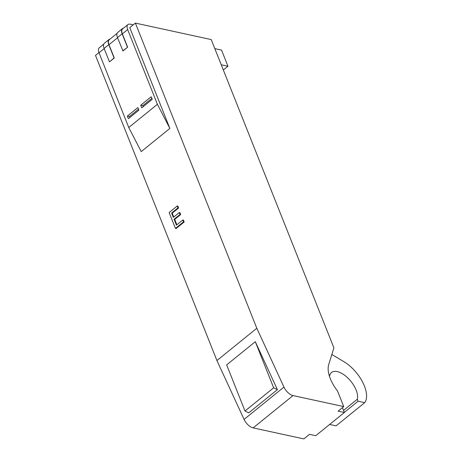 <?xml version="1.0" encoding="UTF-8"?>
<svg xmlns="http://www.w3.org/2000/svg" width="462" height="462" viewBox="0 0 462 462"><rect width="100%" height="100%" fill="white"/><g stroke="black" fill="none" stroke-linecap="round" stroke-linejoin="round"><path stroke-width="0.69" d="M177.235 205.977L169.138 212.537L175.462 228.419L183.558 221.858L182.808 219.981L176.432 225.144L174.087 219.248L180.03 214.432L179.285 212.555L173.337 217.371L171.61 213.022L177.986 207.854L177.235 205.977L177.864 206.116L178.609 207.992L177.986 207.854M179.285 212.555L179.909 212.693L180.659 214.57L174.711 219.386L176.865 224.792M174.711 219.386L174.087 219.248M183.558 221.858L184.182 221.997L183.437 220.114L182.808 219.981M184.182 221.997L176.086 228.551L175.462 228.419M178.609 207.992L172.234 213.155L171.61 213.022M172.234 213.155L173.77 217.019M180.659 214.57L180.03 214.432M211.221 39.576L333.899 347.846L328.69 364.726A28.373 14.183 51 0 0 337.508 390.968L343.722 406.589L293.029 395.576A9.459 4.73 -129 0 1 283.951 387.092L256.814 328.245L135.383 23.1L211.221 39.576M98.96 52.61L95.501 55.411L216.932 360.556L256.814 328.245M216.932 360.556L244.069 419.398A9.459 4.73 51 0 0 253.147 427.887L303.84 438.9L309.465 434.344L315.731 435.706L344.369 412.508L338.103 411.145L343.722 406.589M331.837 354.516L343.832 361.625A28.373 14.183 -129 0 1 364.72 402.656L358.102 401.218L357.317 399.237A19.075 9.535 51 0 0 348.729 378.875A19.075 9.535 51 0 0 331.497 372.522A19.075 9.535 51 0 0 329.498 376.414M273.643 387.803L255.295 341.689L277.402 389.633L273.643 387.803L245.004 411.007L248.758 412.832L277.402 389.633M329.62 424.457L336.082 425.86L364.72 402.656M255.295 341.689L226.651 364.893L245.004 411.007M103.713 44.202L99.284 47.788A7.883 3.939 51 0 0 99.024 52.778L128.759 127.5L157.398 104.302L127.662 29.58A7.883 3.939 -129 0 1 127.928 24.59L122.621 28.887A7.883 3.939 51 0 0 122.361 33.876L127.645 47.159L122.979 50.941L117.487 37.607A8.195 4.1 -129 0 1 117.758 32.421L122.424 28.638A8.195 4.1 -129 0 1 123.498 28.176M127.645 47.159L122.771 50.895M127.437 47.112L122.153 33.83A8.195 4.1 -129 0 1 122.424 28.638M117.082 33.374L109.257 39.715A7.883 3.939 51 0 0 108.997 44.699L114.281 57.987L109.615 61.769L114.074 57.941L108.789 44.658A8.195 4.1 -129 0 1 109.061 39.466A8.195 4.1 -129 0 1 110.129 39.004M137.815 107.606A7.883 5.792 102.3 0 1 138.848 110.204L128.459 118.624A7.883 5.792 102.3 0 1 127.42 116.02L137.815 107.606M151.178 96.777A7.883 5.792 102.3 0 1 152.212 99.376L141.822 107.796A7.883 5.792 102.3 0 1 140.783 105.197L151.178 96.777M151.923 98.319L142.874 105.648A7.883 5.792 -77.7 0 0 143.162 106.71M140.783 105.197L142.874 105.648M109.407 61.723L104.117 48.435A8.195 4.1 -129 0 1 104.389 43.249L109.061 39.466M138.56 109.142L129.51 116.476A7.883 5.792 -77.7 0 0 129.799 117.539M127.42 116.02L129.51 116.476M214.83 48.643L221.546 50.104L227.968 66.245L223.331 70.005M221.252 64.784L227.968 66.245M358.102 401.218L344.323 412.387M357.317 399.237L343.532 410.406M342.429 407.634L344.369 412.508M128.759 127.5L141.222 151.617L169.86 128.413L157.398 104.302M127.928 24.59A7.883 3.939 -129 0 1 130.296 24.203L133.235 24.838M135.383 23.1L129.764 27.656L169.86 128.413M244.069 419.398L283.951 387.092M122.153 33.83L117.487 37.607M108.997 44.699L117.55 37.774M99.024 52.778L104.187 48.597M122.361 33.876L127.662 29.58M104.117 48.435L108.789 44.658M253.147 427.887L293.029 395.576"/></g></svg>
